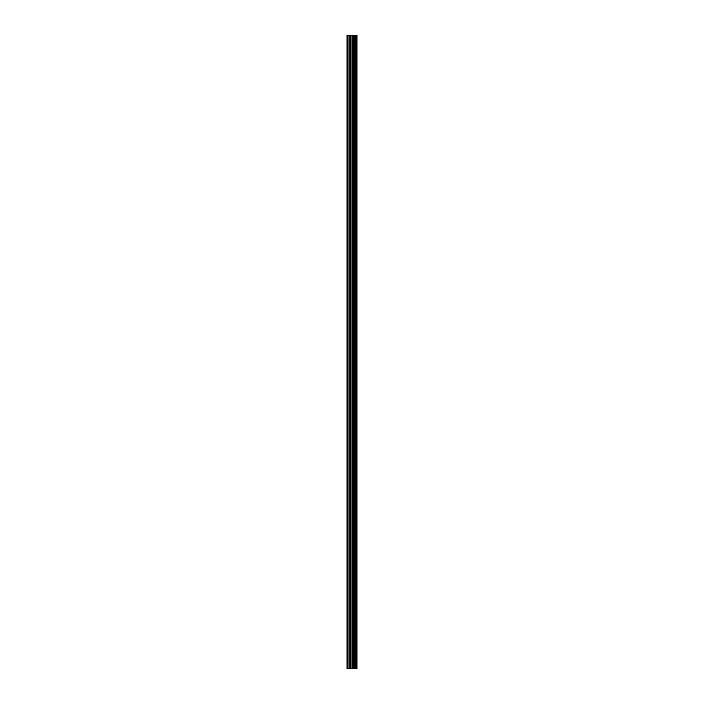 <?xml version="1.0" encoding="UTF-8"?>
<svg xmlns="http://www.w3.org/2000/svg" width="704" height="704" viewBox="0 0 704 704"><rect width="100%" height="100%" fill="white"/><g stroke="black" fill="none" stroke-linecap="round" stroke-linejoin="round"><path stroke-width="1.06" d="M350.821 668.8L356.963 668.8L356.963 35.2L347.037 35.2L347.037 668.8L350.821 668.8L350.821 35.2M356.585 668.8L356.585 35.2M352.695 668.8L352.695 35.2M352.563 668.8L352.563 35.2M347.609 668.8L347.609 35.2M356.778 668.8L356.778 35.2M355.67 668.8L355.67 35.2M355.599 668.8L355.599 35.2M355.186 668.8L355.186 35.2M355.027 668.8L355.027 35.2M354.253 668.8L354.253 35.2M354.094 668.8L354.094 35.2M353.681 668.8L353.681 35.2M353.61 668.8L353.61 35.2M352.484 668.8L352.484 35.2M352.273 668.8L352.273 35.2M351.032 668.8L351.032 35.2M349.202 668.8L349.202 35.2M348.99 668.8L348.99 35.2"/></g></svg>
